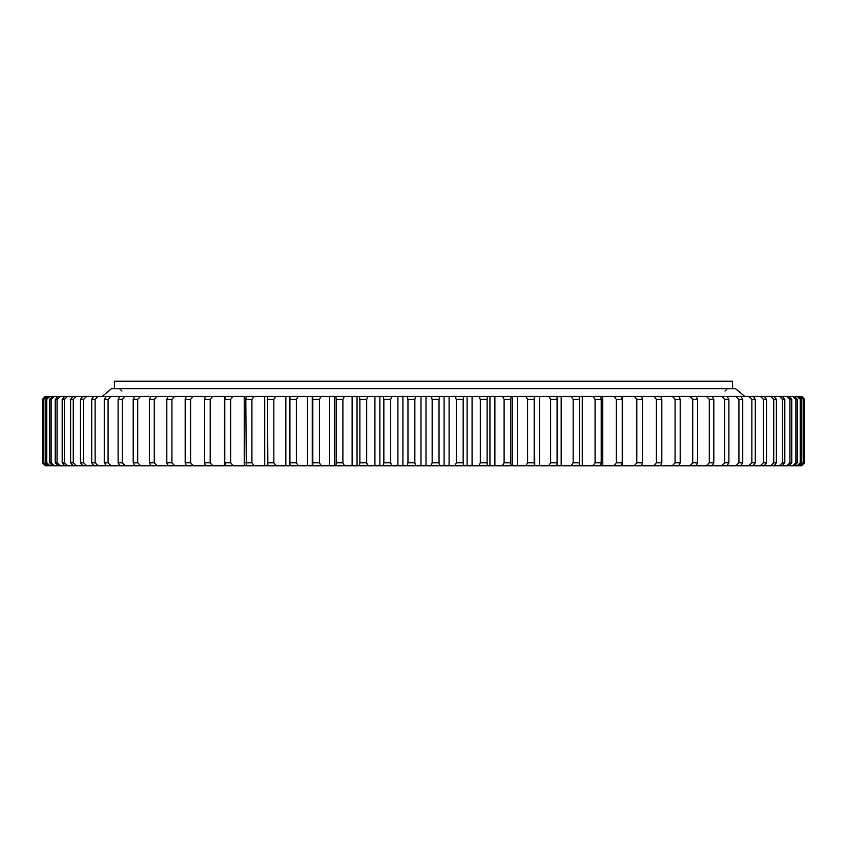 <?xml version="1.0" encoding="UTF-8"?>
<svg xmlns="http://www.w3.org/2000/svg" width="847" height="847" viewBox="0 0 847 847"><rect width="100%" height="100%" fill="white"/><g stroke="black" fill="none" stroke-linecap="round" stroke-linejoin="round"><path stroke-width="1.27" d="M426.009 465.765L426.009 396.332L420.991 396.332L420.991 465.765L801.633 465.765L804.65 462.748L804.544 399.35L804.65 462.748M420.991 465.765L402.907 465.765L402.907 396.332L415.93 396.332L414.839 399.35L407.968 399.35L407.968 462.748L414.839 462.748L414.839 399.35M390.689 462.748L390.689 399.35L383.85 399.35L383.85 462.748L390.689 462.748L391.97 465.765L402.907 465.765M391.97 465.765L379.89 465.765L379.89 396.332L391.97 396.332L390.689 399.35M366.677 462.748L366.677 399.35L359.88 399.35L359.88 462.748L366.677 462.748L368.138 465.765L379.89 465.765M368.138 465.765L357.042 465.765L357.042 396.332L368.138 396.332L366.677 399.35M342.887 462.748L342.887 399.35L336.174 399.35L336.174 462.748L342.887 462.748L344.517 465.765L357.042 465.765M344.517 465.765L334.47 465.765L334.47 396.332L344.517 396.332L342.887 399.35M319.414 462.748L319.414 399.35L312.818 399.35L312.818 462.748L319.414 462.748L321.225 465.765L334.47 465.765M321.225 465.765L312.247 465.765L312.247 396.332L321.225 396.332L319.414 399.35M296.376 462.748L296.376 399.35L289.907 399.35L289.907 462.748L296.376 462.748L298.345 465.765L312.247 465.765M298.345 465.765L45.367 465.765L42.35 462.748L42.456 399.35L42.35 462.748M803.168 462.748L803.718 462.748L803.718 399.35L803.168 399.35L803.168 462.748L800.076 465.765M800.277 462.748L801.251 462.748L801.251 399.35L800.277 399.35L800.277 462.748L797.133 465.765M795.862 462.748L797.271 462.748L797.271 399.35L795.862 399.35L795.862 462.748L792.686 465.765M789.944 462.748L791.776 462.748L791.776 399.35L789.944 399.35L789.944 462.748L786.757 465.765M782.554 462.748L784.809 462.748L784.809 399.35L782.554 399.35L782.554 462.748L779.367 465.765M773.724 462.748L776.381 462.748L776.381 399.35L773.724 399.35L773.724 462.748L770.537 465.765M763.475 462.748L766.524 462.748L766.524 399.35L763.475 399.35L763.475 462.748L760.32 465.765M728.886 462.748L724.714 462.748L724.714 399.35L728.886 399.35L728.886 462.748L727.075 465.765M742.734 462.748L738.923 462.748L738.923 399.35L742.734 399.35L742.734 462.748L740.765 465.765M751.861 462.748L755.302 462.748L755.302 399.35L751.861 399.35L751.861 462.748L748.737 465.765M622.238 462.748L616.33 462.748L616.33 399.35L622.238 399.35L622.238 462.748L621.529 465.765M642.46 462.748L636.796 462.748L636.796 399.35L642.46 399.35L642.46 462.748L641.56 465.765M661.814 462.748L656.404 462.748L656.404 399.35L661.814 399.35L661.814 462.748L660.724 465.765M697.547 462.748L692.73 462.748L692.73 399.35L697.547 399.35L697.547 462.748L696.086 465.765M709.299 462.748L713.799 462.748L713.799 399.35L709.299 399.35L709.299 462.748L706.356 465.765M675.07 462.748L680.194 462.748L680.194 399.35L675.07 399.35L675.07 462.748L672.306 465.765M595.092 462.748L601.211 462.748L601.211 399.35L595.092 399.35L595.092 462.748L592.826 465.765M573.165 462.748L579.464 462.748L579.464 399.35L573.165 399.35L573.165 462.748L571.037 465.765M550.624 462.748L557.093 462.748L557.093 399.35L550.624 399.35L550.624 462.748L548.655 465.765M527.586 462.748L534.182 462.748L534.182 399.35L527.586 399.35L527.586 462.748L525.775 465.765M504.113 462.748L510.826 462.748L510.826 399.35L504.113 399.35L504.113 462.748L502.483 465.765M480.323 462.748L487.12 462.748L487.12 399.35L480.323 399.35L480.323 462.748L478.862 465.765M267.536 462.748L273.835 462.748L273.835 399.35L267.536 399.35L267.843 465.765M171.93 462.748L166.806 462.748L166.806 399.35L171.93 399.35L171.93 462.748L174.694 465.765M190.596 462.748L185.186 462.748L185.186 399.35L190.596 399.35L190.596 462.748L193.254 465.765M149.453 462.748L154.27 462.748L154.27 399.35L149.453 399.35L149.453 462.748L150.914 465.765M210.204 462.748L204.54 462.748L204.54 399.35L210.204 399.35L210.204 462.748L212.735 465.765M230.67 462.748L224.762 462.748L224.762 399.35L230.67 399.35L230.67 462.748L233.073 465.765M245.799 462.748L251.908 462.748L251.908 399.35L245.799 399.35L246.297 465.765M122.286 462.748L118.114 462.748L118.114 399.35L122.286 399.35L122.286 462.748L125.292 465.765M133.201 462.748L137.701 462.748L137.701 399.35L133.201 399.35L133.201 462.748L134.842 465.765M104.266 462.748L108.077 462.748L108.077 399.35L104.266 399.35L104.266 462.748L106.235 465.765M91.698 462.748L95.139 462.748L95.139 399.35L91.698 399.35L91.698 462.748L93.826 465.765M80.476 462.748L83.525 462.748L83.525 399.35L80.476 399.35L80.476 462.748L82.741 465.765M70.619 462.748L73.276 462.748L73.276 399.35L70.619 399.35L70.619 462.748L73.033 465.765M62.191 462.748L64.446 462.748L64.446 399.35L62.191 399.35L62.191 462.748L64.732 465.765M55.224 462.748L57.056 462.748L57.056 399.35L55.224 399.35L55.224 462.748L57.882 465.765M49.729 462.748L51.138 462.748L51.138 399.35L49.729 399.35L49.729 462.748L52.493 465.765M45.749 462.748L46.723 462.748L46.723 399.35L45.749 399.35L45.749 462.748L48.607 465.765M43.282 462.748L43.832 462.748L43.832 399.35L43.282 399.35L43.282 462.748L46.225 465.765M42.35 399.35L45.367 396.332L42.456 399.35M224.508 465.765L224.508 396.332L45.505 396.332M224.508 396.332L233.073 396.332L230.67 399.35M244.254 465.765L244.254 396.332L233.073 396.332M244.254 396.332L254.174 396.332L251.908 399.35M264.719 465.765L264.719 396.332L254.174 396.332M264.719 396.332L275.963 396.332L273.835 399.35M285.82 465.765L285.82 396.332L275.963 396.332M285.82 396.332L298.345 396.332L296.376 399.35M307.482 465.765L307.482 396.332L298.345 396.332M307.482 396.332L312.247 396.332M329.61 465.765L329.61 396.332L321.225 396.332M329.61 396.332L334.47 396.332M352.119 465.765L352.119 396.332L344.517 396.332M352.119 396.332L357.042 396.332M374.914 465.765L374.914 396.332L368.138 396.332M374.914 396.332L379.89 396.332M397.899 465.765L397.899 396.332L391.97 396.332M397.899 396.332L402.907 396.332M420.991 396.332L415.93 396.332M426.009 396.332L439.932 396.332L439.032 399.35L432.161 399.35L432.161 462.748L439.032 462.748L439.032 399.35M444.093 465.765L444.093 396.332L439.932 396.332M444.093 396.332L463.86 396.332L463.15 399.35L456.311 399.35L456.311 462.748L463.15 462.748L463.15 399.35M467.11 465.765L467.11 396.332L463.86 396.332M467.11 396.332L487.618 396.332L487.12 399.35M489.958 465.765L489.958 396.332L487.618 396.332M489.958 396.332L511.122 396.332L510.826 399.35M512.53 465.765L512.53 396.332L511.122 396.332M512.53 396.332L534.277 396.332L534.182 399.35M534.753 465.765L534.277 396.332M534.753 396.332L801.633 396.332L804.65 399.35M801.495 396.332L804.544 399.35M800.775 396.332L803.718 399.35M800.076 396.332L803.168 399.35M798.393 396.332L801.251 399.35M797.133 396.332L800.277 399.35M794.507 396.332L797.271 399.35M792.686 396.332L795.862 399.35M789.118 396.332L791.776 399.35M786.757 396.332L789.944 399.35M782.268 396.332L784.809 399.35M779.367 396.332L782.554 399.35M773.967 396.332L776.381 399.35M770.537 396.332L773.724 399.35M764.259 396.332L766.524 399.35M760.32 396.332L763.475 399.35M721.708 396.332L724.714 399.35M727.075 396.332L728.886 399.35M735.852 396.332L738.923 399.35M740.765 396.332L742.734 399.35M753.174 396.332L755.302 399.35M748.737 396.332L751.861 399.35M613.927 396.332L616.33 399.35M621.529 396.332L622.238 399.35M634.265 396.332L636.796 399.35M641.56 396.332L642.46 399.35M653.746 396.332L656.404 399.35M660.724 396.332L661.814 399.35M689.871 396.332L692.73 399.35M696.086 396.332L697.547 399.35M712.158 396.332L713.799 399.35M706.356 396.332L709.299 399.35M678.923 396.332L680.194 399.35M672.306 396.332L675.07 399.35M600.703 396.332L601.211 399.35M592.826 396.332L595.092 399.35M579.157 396.332L579.464 399.35M571.037 396.332L573.165 399.35M556.987 396.332L557.093 399.35M548.655 396.332L550.624 399.35M525.775 396.332L527.586 399.35M502.483 396.332L504.113 399.35M478.862 396.332L480.323 399.35M407.068 396.332L407.968 399.35M383.14 396.332L383.85 399.35M359.382 396.332L359.88 399.35M335.878 396.332L336.174 399.35M312.723 396.332L312.818 399.35M290.013 396.332L289.907 399.35M267.843 396.332L267.536 399.35M168.077 396.332L166.806 399.35M174.694 396.332L171.93 399.35M186.276 396.332L185.186 399.35M193.254 396.332L190.596 399.35M157.129 396.332L154.27 399.35M150.914 396.332L149.453 399.35M205.44 396.332L204.54 399.35M212.735 396.332L210.204 399.35M225.471 396.332L224.762 399.35M246.297 396.332L245.799 399.35M119.925 396.332L118.114 399.35M125.292 396.332L122.286 399.35M140.644 396.332L137.701 399.35M134.842 396.332L133.201 399.35M111.148 396.332L108.077 399.35M106.235 396.332L104.266 399.35M98.263 396.332L95.139 399.35M93.826 396.332L91.698 399.35M86.68 396.332L83.525 399.35M82.741 396.332L80.476 399.35M76.463 396.332L73.276 399.35M73.033 396.332L70.619 399.35M67.633 396.332L64.446 399.35M64.732 396.332L62.191 399.35M60.243 396.332L57.056 399.35M57.882 396.332L55.224 399.35M54.314 396.332L51.138 399.35M52.493 396.332L49.729 399.35M49.867 396.332L46.723 399.35M48.607 396.332L45.749 399.35M46.924 396.332L43.832 399.35M46.225 396.332L43.282 399.35M804.544 462.748L801.495 465.765M803.718 462.748L800.775 465.765M801.251 462.748L798.393 465.765M797.271 462.748L794.507 465.765M791.776 462.748L789.118 465.765M784.809 462.748L782.268 465.765M776.381 462.748L773.967 465.765M766.524 462.748L764.259 465.765M724.714 462.748L721.708 465.765M738.923 462.748L735.852 465.765M755.302 462.748L753.174 465.765M616.33 462.748L613.927 465.765M636.796 462.748L634.265 465.765M656.404 462.748L653.746 465.765M692.73 462.748L689.871 465.765M713.799 462.748L712.158 465.765M680.194 462.748L678.923 465.765M601.211 462.748L600.703 465.765M579.464 462.748L579.157 465.765M557.093 462.748L556.987 465.765M534.182 462.748L534.277 465.765M510.826 462.748L511.122 465.765M487.12 462.748L487.618 465.765M407.968 462.748L407.068 465.765M414.839 462.748L415.93 465.765M383.85 462.748L383.14 465.765M359.88 462.748L359.382 465.765M336.174 462.748L335.878 465.765M312.818 462.748L312.723 465.765M289.907 462.748L290.013 465.765M273.835 462.748L275.963 465.765M166.806 462.748L168.077 465.765M185.186 462.748L186.276 465.765M154.27 462.748L157.129 465.765M204.54 462.748L205.44 465.765M224.762 462.748L225.471 465.765M251.908 462.748L254.174 465.765M118.114 462.748L119.925 465.765M137.701 462.748L140.644 465.765M108.077 462.748L111.148 465.765M95.139 462.748L98.263 465.765M83.525 462.748L86.68 465.765M73.276 462.748L76.463 465.765M64.446 462.748L67.633 465.765M57.056 462.748L60.243 465.765M51.138 462.748L54.314 465.765M46.723 462.748L49.867 465.765M43.832 462.748L46.924 465.765M42.456 462.748L45.505 465.765M455.03 396.332L456.311 399.35M463.15 462.748L463.86 465.765M456.311 462.748L455.03 465.765M431.07 396.332L432.161 399.35M439.032 462.748L439.932 465.765M432.161 462.748L431.07 465.765M449.101 465.765L449.101 396.332M472.086 465.765L472.086 396.332M494.881 465.765L494.881 396.332M517.39 465.765L517.39 396.332M539.518 465.765L539.518 396.332M561.18 465.765L561.18 396.332M582.281 465.765L582.281 396.332M622.492 465.765L622.492 396.332M602.746 465.765L602.746 396.332M114.419 388.709L114.419 381.235L732.581 381.235L732.581 388.709M102.349 396.332L111.402 388.709L735.598 388.709L744.651 396.332M725.032 391.049L727.372 388.709M121.968 391.049L119.628 388.709"/></g></svg>
